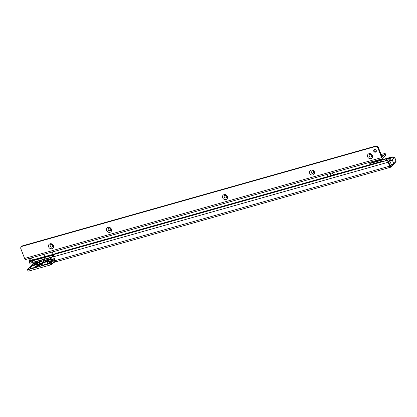 <?xml version="1.0" encoding="UTF-8"?>
<svg xmlns="http://www.w3.org/2000/svg" width="417" height="417" viewBox="0 0 417 417"><rect width="100%" height="100%" fill="white"/><g stroke="black" fill="none" stroke-linecap="round" stroke-linejoin="round"><path stroke-width="0.63" d="M48.304 260.86L49.315 259.728L49.242 259.244L47.647 259.499A2.049 0.813 -105.8 0 1 47.814 259.39L50.243 259.077A2.049 1.866 -82.2 0 1 50.843 259.28L51.244 260.218L50.165 261.376A2.049 0.308 135.7 0 0 49.602 261.767L49.56 261.699A2.049 1.126 -158.6 0 0 48.106 261.423A2.049 0.813 -105.8 0 1 48.304 260.86L48.33 260.865A2.049 1.032 61.4 0 1 49.56 261.699M47.647 259.499L45.192 260.385A2.049 0.719 -115.9 0 0 45.02 260.411L43.066 261.74A2.049 1.83 43 0 1 43.842 261.271L42.795 262.397L48.263 260.854M41.007 265.035A0.511 0.495 6.4 0 0 41.33 264.659L41.398 264.748A0.511 0.49 -63.7 0 1 41.09 265.16L41.34 264.602M41.356 265.29A0.511 0.49 -63.7 0 0 41.664 264.884L41.512 264.138L41.398 264.748L42.941 265.108L47.126 263.93L50.66 261.886A0.511 0.459 -137 0 0 51.145 262.006L47.069 264.076L42.883 265.254L41.09 265.16M45.182 260.886A1.59 0.339 -21.2 0 0 45.104 261.063A1.59 0.339 -21.2 0 0 46.402 260.922A1.59 0.339 -21.2 0 0 47.991 260.093A1.59 0.339 -21.2 0 0 48.07 259.916A1.59 0.339 -21.2 0 0 46.772 260.062A1.59 0.339 -21.2 0 0 45.182 260.886M40.506 263.054L40.929 263.925L39.318 265.54L38.672 265.895L37.905 265.118A2.049 0.719 -115.9 0 0 36.821 264.086L37.874 262.96L37.801 262.475L36.206 262.731A2.049 0.813 -105.8 0 1 36.373 262.621L36.232 262.663A2.049 0.813 74.2 0 0 36.065 262.767L33.98 263.554L31.583 265.566A2.049 0.813 74.2 0 0 31.369 266.15L32.354 268.1L35.054 267.339L38.927 265.363L40.444 263.805L40.397 263.059M33.98 263.554A2.049 0.719 -115.9 0 0 33.808 263.575L31.854 264.91A2.049 1.83 43 0 1 32.63 264.441M39.724 265.217A0.511 0.459 43 0 1 39.245 265.097L38.755 264.576A2.049 0.396 -43.1 0 0 37.911 265.118A2.049 0.719 -115.9 0 0 36.826 264.086L36.826 264.086A2.049 1.83 43 0 1 38.755 264.576L39.808 263.45A2.049 1.83 43 0 0 37.874 262.96M29.816 268.225A0.511 0.5 -14.7 0 0 30.139 267.85L30.305 267.923A0.511 0.469 -82.2 0 1 30.024 268.339L30.149 267.75M33.855 264.086A1.59 0.339 -21.2 0 0 33.777 264.263A1.59 0.339 -21.2 0 0 35.075 264.123A1.59 0.339 -21.2 0 0 36.665 263.294A1.59 0.339 -21.2 0 0 36.743 263.117A1.59 0.339 -21.2 0 0 35.445 263.263A1.59 0.339 -21.2 0 0 33.855 264.086M44.457 259.937A2.69 0.579 158.8 0 1 42.039 261.24A2.69 0.579 158.8 0 1 39.678 261.678A2.69 0.579 158.8 0 1 39.698 261.282A2.69 0.579 158.8 0 1 42.67 259.791A2.69 0.579 158.8 0 1 44.572 259.775A2.69 0.579 158.8 0 1 44.457 259.937M46.959 259.64A2.69 0.579 158.8 0 1 46.928 259.629A2.69 0.579 158.8 0 1 46.949 259.233A2.69 0.579 158.8 0 1 49.915 257.742A2.69 0.579 158.8 0 1 51.823 257.732A2.69 0.579 158.8 0 1 51.708 257.888A2.69 0.579 158.8 0 1 49.654 259.051M37.353 262.387A1.407 0.302 -21.2 0 0 38.103 261.918A1.407 0.302 -21.2 0 0 38.171 261.761A1.407 0.302 -21.2 0 0 37.024 261.892A1.407 0.302 -21.2 0 0 35.612 262.621A1.407 0.302 -21.2 0 0 35.544 262.778A1.407 0.302 -21.2 0 0 35.643 262.84M392.308 164.95L391.881 166.096L390.849 166.863M390.87 166.925L390.338 165.549L390.719 167.154A1.694 0.667 -105.8 0 1 390.578 167.238A1.694 0.667 -105.8 0 1 389.598 166.169L388.081 162.249A1.694 0.667 -105.8 0 1 387.805 160.816L387.925 160.17L387.284 160.206L383.207 161.358A2.049 0.438 158.8 0 1 382.384 161.52L380.523 161.676L56.019 253.354A2.049 0.438 -21.2 0 0 53.736 254.495L53.626 254.615A1.694 0.667 74.2 0 0 53.704 256.71L55.211 260.589A1.027 0.917 43 0 1 55.226 260.63C55.836 261.72 55.93 262.126 55.508 261.85L53.313 262.72L51.817 264.326L50.598 264.915L29.299 270.935A2.049 0.438 158.8 0 1 28.017 270.998L27.475 269.601A2.049 0.438 158.8 0 1 27.574 269.372L33.866 262.621A2.049 0.438 158.8 0 1 36.143 261.48L51.38 257.174M55.784 261.803L54.966 260.453L53.991 260.724L50.056 263.518L28.757 269.533A2.049 0.438 158.8 0 1 27.475 269.601M390.328 165.554L390.072 165.664L388.524 161.614L387.805 160.816M38.672 265.895L35.002 267.485L32.302 268.246L30.024 268.339M390.646 160.446L390.567 160.31A0.771 0.302 74.2 0 1 390.239 159.602A0.771 0.302 74.2 0 1 390.296 158.96L388.936 159.341A0.771 0.302 74.2 0 0 388.879 159.987A0.771 0.302 74.2 0 0 389.207 160.696L389.29 160.832M388.936 159.341L390.823 157.318A0.771 0.302 74.2 0 1 390.885 157.277A0.771 0.302 74.2 0 1 390.958 157.277M390.296 158.96L392.178 156.933L390.823 157.318M392.85 158.085L392.809 157.907A0.771 0.302 74.2 0 0 392.241 156.896A0.771 0.302 74.2 0 0 392.178 156.933M392.121 156.928A1.027 0.917 43 0 0 391.917 156.943L379.809 160.357M375.618 161.546L370.327 163.037M392.47 157A1.027 0.917 43 0 1 393.007 157.449M390.437 157.73L370.458 163.375M391.125 166.602L390.583 165.205M391.881 166.096L394.32 163.448M37.566 266.432L37.295 266.176L37.905 265.118A2.049 0.902 -149.9 0 0 36.602 264.67A2.049 0.813 -105.8 0 1 36.821 264.086L31.583 265.566A2.049 1.866 97.8 0 0 30.446 267.229A2.049 1.866 97.8 0 1 31.583 265.566L31.583 265.566A2.049 1.83 43 0 0 30.806 266.036A2.049 2.049 0 0 0 30.295 267.026A2.049 0.396 11.5 0 0 30.446 267.229L30.305 267.923L30.842 267.995A0.511 0.469 -82.2 0 1 30.561 268.412M35.002 267.485L36.602 264.67L31.369 266.15A2.049 1.579 -26.9 0 0 30.451 267.229L30.842 267.995L32.302 268.246M40.929 263.925A0.511 0.459 43 0 1 40.444 263.805L39.808 263.45L39.401 262.512M36.305 262.653A2.049 0.813 74.2 0 0 36.232 262.663L33.808 263.575M39.667 262.59L40.652 263.137M54.413 258.535L51.791 259.775L52.412 260.385L54.773 259.457M48.33 260.865A2.049 1.83 43 0 1 50.165 261.376L50.66 261.886L52.005 260.458A0.511 0.308 148.2 0 0 52.412 260.385L52.485 260.562A0.511 0.469 38.4 0 1 52.005 260.458L51.416 259.53M51.844 259.546A0.511 0.49 -66.3 0 1 51.453 259.551L54.398 258.493M49.315 259.728A2.049 1.83 43 0 1 51.244 260.218L51.885 260.573A0.511 0.459 -137 0 0 52.37 260.693L51.145 262.006M49.602 261.767L50.4 262.528M49.623 261.845L49.274 262.731L49.607 262.96M42.67 262.46A2.049 1.83 43 0 0 41.987 262.903A2.049 2.049 0 0 0 41.476 263.914A2.049 0.49 10.8 0 0 41.518 264.05L41.528 263.966A2.049 1.965 -63.7 0 1 42.67 262.46L42.711 262.439A2.049 0.813 74.2 0 0 42.513 263.002L48.106 261.423L47.069 264.076M41.528 263.966A2.049 1.527 168.6 0 1 42.513 263.002L42.883 265.254M47.277 259.603A2.049 0.813 -105.8 0 1 47.444 259.494L47.814 259.39M51.109 259.358L51.453 259.551M385.371 160.743L386.262 159.789A2.049 0.438 158.8 0 1 388.701 158.601L389.952 158.246M392.736 157.522L393.382 157.339A2.049 0.438 158.8 0 1 394.664 157.277A2.049 0.438 158.8 0 1 394.565 157.506L392.288 159.951A2.049 0.438 158.8 0 1 389.843 161.139L388.482 161.525M52.678 245.462A1.407 1.261 -137 0 0 50.4 244.852A1.407 1.261 -137 0 0 51.932 247.099A1.407 1.261 -137 0 0 52.678 245.462M50.087 243.783A2.69 2.403 43 0 1 53.418 245.561A2.69 2.403 43 0 1 51.989 248.688A2.69 2.403 43 0 1 48.659 246.906A2.69 2.403 43 0 1 50.087 243.783M110.672 229.079A1.407 1.261 -137 0 0 108.394 228.469A1.407 1.261 -137 0 0 109.926 230.716A1.407 1.261 -137 0 0 110.672 229.079M108.081 227.401A2.69 2.403 43 0 1 111.412 229.178A2.69 2.403 43 0 1 109.984 232.3A2.69 2.403 43 0 1 106.653 230.523A2.69 2.403 43 0 1 108.081 227.401M226.66 196.308A1.407 1.261 -137 0 0 224.382 195.703A1.407 1.261 -137 0 0 225.915 197.945A1.407 1.261 -137 0 0 226.66 196.308M224.07 194.635A2.69 2.403 43 0 1 227.401 196.412A2.69 2.403 43 0 1 225.972 199.535A2.69 2.403 43 0 1 222.642 197.757A2.69 2.403 43 0 1 224.07 194.635M313.652 171.736A1.407 1.261 -137 0 0 311.374 171.126A1.407 1.261 -137 0 0 312.906 173.368A1.407 1.261 -137 0 0 313.652 171.736M311.061 170.058A2.69 2.403 43 0 1 314.392 171.835A2.69 2.403 43 0 1 312.964 174.958A2.69 2.403 43 0 1 309.633 173.18A2.69 2.403 43 0 1 311.061 170.058M371.646 155.348A1.407 1.261 -137 0 0 369.368 154.743A1.407 1.261 -137 0 0 370.901 156.985A1.407 1.261 -137 0 0 371.646 155.348M369.055 153.675A2.69 2.403 43 0 1 372.386 155.452A2.69 2.403 43 0 1 370.958 158.575A2.69 2.403 43 0 1 367.627 156.797A2.69 2.403 43 0 1 369.055 153.675M376.238 151.548A1.407 1.261 43 0 1 374.252 149.703M373.762 151.23A1.407 1.261 43 0 1 373.981 149.917A1.407 1.261 43 0 1 376.259 150.527A1.407 1.261 43 0 1 376.04 151.84A1.407 1.261 43 0 1 373.762 151.23M371.469 156.62A1.407 1.261 43 0 1 369.41 154.702M313.475 173.003A1.407 1.261 43 0 1 311.416 171.085M226.483 197.58A1.407 1.261 43 0 1 224.424 195.662M110.495 230.346A1.407 1.261 43 0 1 108.436 228.427M52.5 246.728A1.407 1.261 43 0 1 50.441 244.81M32.297 262.46L52.797 256.809A4.358 0.933 -21.2 0 0 53.126 256.721L52.584 255.319A4.358 0.933 158.8 0 1 52.25 255.407L31.749 261.063A4.358 0.933 158.8 0 1 29.737 261.772L30.285 263.174A4.358 0.933 -21.2 0 0 32.297 262.46L31.749 261.063M29.743 263.075L30.285 263.174M53.652 256.57L53.126 256.721M370.854 164.407A1.694 0.667 74.2 0 0 370.802 164.267L370.015 162.234M29.737 261.772L29.148 261.793L29.617 261.032L28.695 258.66M52.396 251.967L53.178 254.375A1.793 0.386 -21.2 0 0 53.313 254.334L54.403 254.026M53.876 254.37L53.183 254.563L52.261 252.004M370.254 164.579L369.415 162.406M381.117 154.535L383.692 153.805A2.565 0.547 158.8 0 1 385.298 153.722L385.84 155.124A2.565 0.547 158.8 0 1 385.715 155.411L385.172 154.014L382.113 157.094L378.349 147.394A2.049 1.83 -137 0 0 375.972 146.002L375.42 146.523L21.783 246.437A2.049 1.83 -137 0 0 20.85 248.761L24.613 258.467L381.638 157.6A1.694 0.667 74.2 0 0 382.618 158.674A1.694 0.667 74.2 0 0 382.759 158.585L385.715 155.411M385.298 153.722A2.565 0.547 158.8 0 1 385.172 154.014M21.861 246.405L22.252 245.931A2.049 1.83 -137 0 0 21.632 246.348L21.163 246.854M22.33 245.9L375.889 146.018M381.638 157.6L377.875 147.899A2.049 1.83 -137 0 0 375.503 146.508L375.42 146.523M53.449 255.074L52.584 255.319M25.729 259.447A1.694 0.667 -105.8 0 1 25.593 259.536A1.694 0.667 -105.8 0 1 24.613 258.467M32.823 262.241L32.281 260.844M44.421 258.967L43.879 257.565M49.242 259.244A2.049 1.866 -82.2 0 1 50.243 259.077L51.119 259.364M45.192 260.385L43.842 261.271M45.02 260.411L47.444 259.494M50.431 262.09A0.511 0.375 -124.9 0 0 50.848 262.251M37.801 262.475A2.049 1.866 -82.2 0 1 38.802 262.309L36.373 262.621M38.927 265.363A0.511 0.344 -122.7 0 0 39.318 265.54M54.841 259.635L52.37 260.693M390.567 160.31L389.207 160.696M53.626 254.615L387.925 160.17M53.704 256.71L388.081 162.249M55.226 260.63L389.598 166.169M390.823 167.04L390.281 165.638M55.44 261.871L54.893 260.469M29.299 270.935L28.757 269.533M51.817 264.326L51.275 262.924M50.598 264.915L50.056 263.518M53.313 262.72L52.766 261.318M54.533 262.126L53.991 260.724M54.497 258.743L52.021 259.713A0.511 0.5 -20.2 0 1 51.567 259.676M389.916 165.262L391.292 164.871A2.049 0.438 -21.2 0 0 393.737 163.688L396.014 161.238A2.049 0.438 -21.2 0 0 396.114 161.009L394.664 157.277M389.843 161.139L391.631 165.174A1.538 0.328 158.8 0 0 393.46 164.282M392.288 159.951L393.737 163.688A0.511 0.459 43 0 1 393.658 164.162L391.542 165.195M394.565 157.506L396.014 161.238A0.511 0.459 43 0 1 395.936 161.718L393.658 164.162M381.237 154.843A5.353 1.147 158.8 0 1 382.066 155.708A5.353 1.147 158.8 0 1 381.706 156.041M29.461 258.446L30.378 260.813L29.623 261.219M30.347 258.196L31.244 260.51A1.793 0.386 -21.2 0 1 30.378 260.813L29.617 261.032M327.877 176.553L327.037 174.379M337.426 173.853L336.582 171.679M21.783 246.437L22.252 245.931M375.503 146.508L375.972 146.002M377.875 147.899L378.349 147.394M29.711 261.777L30.253 263.179M53.183 254.563A1.949 0.417 158.8 0 1 53.173 254.563L31.327 260.677A1.949 0.417 158.8 0 1 30.384 261.006M333.532 174.952L332.693 172.779M333.209 175.046L332.365 172.873M330.968 175.677L330.123 173.503M330.728 175.745L329.889 173.571M381.967 158.856L381.816 159.033C379.965 160.18 377.609 162.359 374.132 161.077A4.483 0.959 -21.2 0 0 380.935 159.148M31.619 257.836L32.463 260.015L44.697 256.559L43.853 254.375L44.718 256.554L53.178 254.37M31.494 257.868L32.474 260.203M31.327 260.677L32.422 260.224M52.797 256.809L52.25 255.407M392.241 156.896L390.885 157.277M55.774 261.824L390.578 167.238M388.519 161.588L388.31 161.171M30.123 267.865L30.295 267.026M38.802 262.309L39.678 262.595M30.806 266.036L31.854 264.91M41.299 264.743L41.476 263.914M41.987 262.903L43.066 261.74M395.936 161.718L396.114 161.009M29.148 261.793L29.69 263.19M25.593 259.536L382.618 158.674"/></g></svg>
